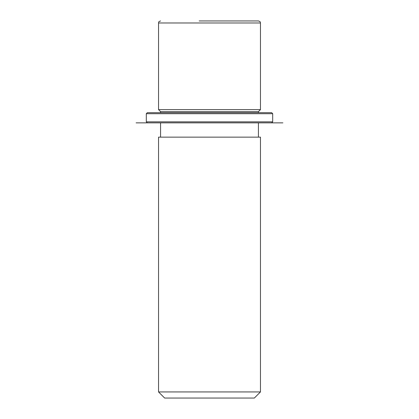 <?xml version="1.0" encoding="UTF-8"?>
<svg xmlns="http://www.w3.org/2000/svg" width="419" height="419" viewBox="0 0 419 419"><rect width="100%" height="100%" fill="white"/><g stroke="black" fill="none" stroke-linecap="round" stroke-linejoin="round"><path stroke-width="0.63" d="M160.577 112.68L160.577 111.658L158.539 109.621L260.461 109.621L260.461 22.987C260.068 22.385 261.21 21.919 258.423 20.95L199.198 20.95M160.577 111.658L258.423 111.658L260.461 109.621M158.539 137.139L260.461 137.139L260.461 391.933L158.539 391.933L158.539 137.139M158.539 391.933L164.657 398.05L254.343 398.05L260.461 391.933M252.432 20.95L219.802 20.95M154.941 112.68L271.669 112.68L272.69 113.696L146.31 113.696L147.331 112.68L154.941 112.68M147.331 122.867L282.883 122.867L136.117 122.867L147.331 122.867L146.31 121.85L272.69 121.85L272.69 113.696M158.539 109.621L158.539 22.987L260.461 22.987M258.423 112.68L258.423 111.658M258.423 137.139L258.423 122.867M160.577 137.139L160.577 122.867M158.539 22.987C158.932 22.385 157.79 21.919 160.577 20.95M146.31 121.85L146.31 113.696M271.669 122.867L272.69 121.85"/></g></svg>
